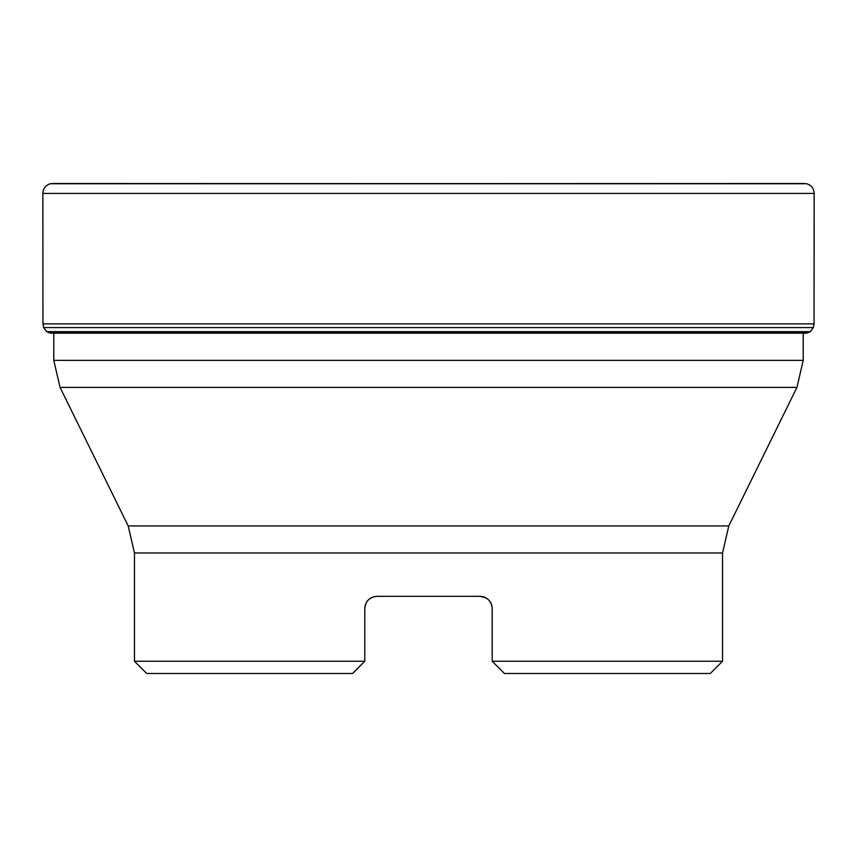 <?xml version="1.0" encoding="UTF-8"?>
<svg xmlns="http://www.w3.org/2000/svg" width="857" height="857" viewBox="0 0 857 857"><rect width="100%" height="100%" fill="white"/><g stroke="black" fill="none" stroke-linecap="round" stroke-linejoin="round"><path stroke-width="1.29" d="M46.685 331.648L50.509 333.18L806.491 333.18L810.315 331.648L46.685 331.648L43.675 327.578L42.946 323.85L42.871 193.436C43.161 188.444 45.657 185.208 50.381 183.73L804.573 183.505M50.509 333.18L806.491 333.18M48.431 332.612L808.569 332.612M42.946 323.85L814.054 323.85L814.15 202.852L814.129 193.436L42.871 193.436M504.452 673.495L492.207 661.24L504.452 673.495L710.271 673.495L722.526 661.24L722.526 552.979L134.474 552.979L134.474 661.24L364.793 661.24L364.793 608.556C365.553 601.078 369.646 596.997 377.048 596.311L479.952 596.311C487.344 596.975 491.425 601.068 492.207 608.556L492.207 661.24L722.526 661.24M488.661 599.943L487.397 598.829M485.351 597.565L479.952 596.311M134.474 552.979L128.196 525.941L60.065 387.407L53.777 360.368L803.223 360.368L803.223 333.373L805.13 333.319M134.474 661.24L146.729 673.495L352.548 673.495L364.793 661.24L352.548 673.495M803.223 360.368L796.935 387.407L60.065 387.407M365.061 606.028L365.8 603.703M366.635 602.096L368.156 600.136M369.603 598.829L371.456 597.661M373.416 596.858L377.048 596.311M483.948 596.975L484.837 597.329M487.569 598.968L488.361 599.643M490.236 601.903L491.007 603.285M491.8 605.438L492.207 608.556M491.95 606.07L491.404 604.217M490.515 602.364L489.186 600.511M487.804 599.161L486.251 598.047M484.087 597.029L482.534 596.579M364.996 606.381L364.793 608.534M814.054 323.85L813.325 327.578L43.675 327.578M50.381 183.73L806.619 183.73C811.343 185.219 813.839 188.454 814.129 193.436M128.196 525.941L728.804 525.941L796.935 387.407M813.325 327.578L810.315 331.648M806.619 183.73L52.384 183.505M53.777 360.368L53.777 333.373M722.526 552.979L728.804 525.941"/></g></svg>
